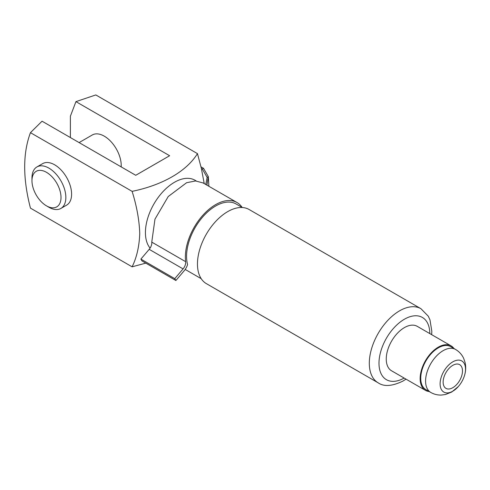 <?xml version="1.0" encoding="UTF-8"?>
<svg xmlns="http://www.w3.org/2000/svg" width="490" height="490" viewBox="0 0 490 490"><rect width="100%" height="100%" fill="white"/><g stroke="black" fill="none" stroke-linecap="round" stroke-linejoin="round"><path stroke-width="0.73" d="M48.908 207.258L46.489 205.855A20.537 11.858 -120 0 0 61.011 197.476A20.537 11.858 -120 0 0 46.489 172.321A20.537 11.858 -120 0 0 31.966 180.706A20.537 11.858 -120 0 0 46.489 205.855L48.908 207.258A23.961 13.836 60 0 0 60.889 208.44A23.961 13.836 60 0 0 64.564 189.244A23.961 13.836 60 0 0 48.908 168.125A23.961 13.836 60 0 0 36.928 166.943A23.961 13.836 60 0 0 31.966 177.907L31.966 180.706M60.889 208.44L66.64 205.126A23.961 13.836 -120 0 0 70.309 185.924A23.961 13.836 -120 0 0 54.66 164.811A23.961 13.836 -120 0 0 42.679 163.623L36.928 166.943M79.104 142.59L92.298 134.977A23.961 13.836 60 0 1 104.278 136.165A23.961 13.836 60 0 1 121.177 166.882M452.815 365.338A13.689 7.907 -60 0 1 459.663 364.658A13.689 7.907 -60 0 1 461.758 375.628A13.689 7.907 -60 0 1 452.815 387.694A13.689 7.907 -60 0 1 445.967 388.374A13.689 7.907 -60 0 1 443.873 377.404A13.689 7.907 -60 0 1 452.815 365.338M452.815 391.192A17.971 10.376 -60 0 1 440.106 383.854A17.971 10.376 -60 0 1 452.815 361.841A17.971 10.376 -60 0 1 464.281 376.222A17.971 10.376 -60 0 1 458.291 386.592A17.971 10.376 -60 0 1 452.815 391.192M430.722 392.416L425.884 389.624A24.819 14.326 -60 0 1 422.08 369.736A24.819 14.326 -60 0 1 438.293 347.869A24.819 14.326 -60 0 1 450.702 346.638L455.541 349.437A24.819 14.326 -60 0 0 443.132 350.662A24.819 14.326 -60 0 0 426.919 372.535A24.819 14.326 -60 0 0 430.722 392.416C434.024 394.291 437.564 395.173 441.343 395.063L445.49 394.511L451.688 392.037L458.291 386.592M429.173 391.522A25.67 14.822 -60 0 1 425.455 390.365A25.67 14.822 -60 0 1 421.523 369.791A25.67 14.822 -60 0 1 438.293 347.171A25.67 14.822 -60 0 1 451.131 345.897A25.67 14.822 -60 0 1 453.985 348.537M451.131 345.897L417.241 326.334A25.67 14.822 120 0 0 404.409 327.608A25.67 14.822 120 0 0 387.633 350.228A25.67 14.822 120 0 0 391.571 370.801L425.455 390.365M227.715 211.619A42.789 24.702 120 0 0 199.767 249.324A42.789 24.702 120 0 0 206.327 283.612L378.17 382.831A42.789 24.702 -60 0 1 371.616 348.543A42.789 24.702 -60 0 1 399.564 310.838A42.789 24.702 -60 0 1 420.959 308.718L249.11 209.506A42.789 24.702 120 0 0 227.715 211.619M242.262 207.527L236.156 203.999A41.074 23.716 120 0 0 215.612 206.033A41.074 23.716 120 0 0 187.578 264.508A10.272 5.929 120 0 1 184.191 270.737L175.886 280.5L174.771 278.663L183.076 268.9A6.848 3.951 120 0 0 185.649 261.678A42.789 24.702 -60 0 1 202.137 216.078A42.789 24.702 -60 0 1 237.007 202.517A42.789 24.702 -60 0 1 242.146 207.454M196.276 180.975L195.008 180.24A41.074 23.716 120 0 0 174.471 182.274A41.074 23.716 120 0 0 145.426 232.585A41.074 23.716 120 0 0 150.093 248.124M145.793 263.13L132.11 266.817C136.735 257.44 139.276 246.329 139.748 233.497C139.289 220.182 136.741 206.137 132.11 191.357C162.447 185.153 186.574 171.316 197.464 153.627L201.378 168.468L204.232 183.591M200.992 166.845L203.515 168.303L208.354 176.688L208.881 186.274M197.464 153.627L95.807 94.938L75.938 101.632L70.389 116.204L70.389 137.561M132.11 191.357L30.454 132.668C22.767 153.284 22.767 178.44 30.454 208.128L132.11 266.817M30.454 132.668L42.048 121.195L135.742 175.291L169.626 155.728L75.938 101.632M175.886 280.5L141.996 260.937L140.887 259.1L149.193 249.337A6.848 3.951 120 0 0 151.765 242.115L154.969 219.159L168.248 196.514L186.604 182.715L195.522 180.951L203.123 182.954L237.007 202.517M174.771 278.663L140.887 259.1M206.933 185.153L208.354 176.688L207.141 177.386L202.303 169.001L203.515 168.303M201.378 168.468L202.303 169.001M205.775 184.479L207.141 177.386M429.822 333.598A35.942 20.752 120 0 0 404.409 319.223A35.942 20.752 120 0 0 378.99 363.09A35.942 20.752 120 0 0 404.146 378.06M185.649 261.678L151.765 242.115M183.076 268.9L149.193 249.337M378.17 382.831C383.964 386.867 392.239 386.273 402.988 381.049L406.002 379.131M201.188 278.669L185.196 269.439M464.281 376.222C465.806 371.732 466.088 367.206 465.126 362.637L463.62 358.257C461.831 354.497 459.136 351.557 455.541 349.437M431.678 334.67L431.825 331.258L429.981 319.872L428.278 316.197L420.959 308.718"/></g></svg>
